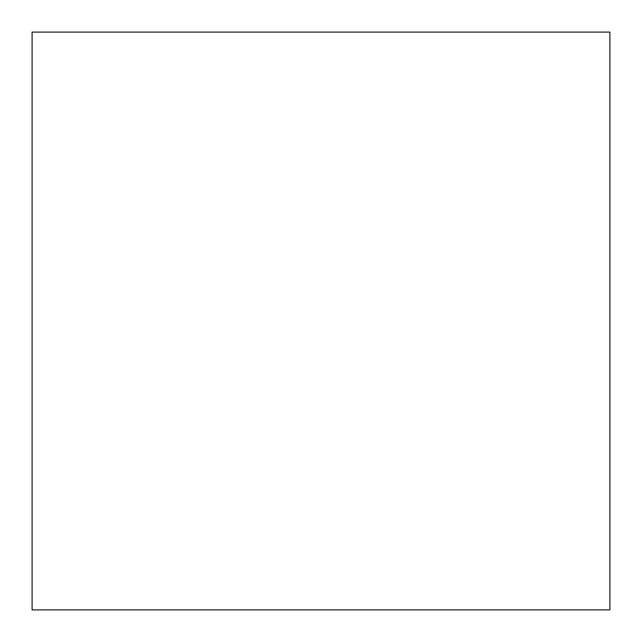 <?xml version="1.0" encoding="UTF-8"?>
<svg xmlns="http://www.w3.org/2000/svg" width="642" height="642" viewBox="0 0 642 642"><rect width="100%" height="100%" fill="white"/><g stroke="black" fill="none" stroke-linecap="round" stroke-linejoin="round"><path stroke-width="0.96" d="M609.9 32.1L32.1 32.1L32.1 609.9L609.9 609.9L609.9 32.1L32.1 32.1"/></g></svg>
